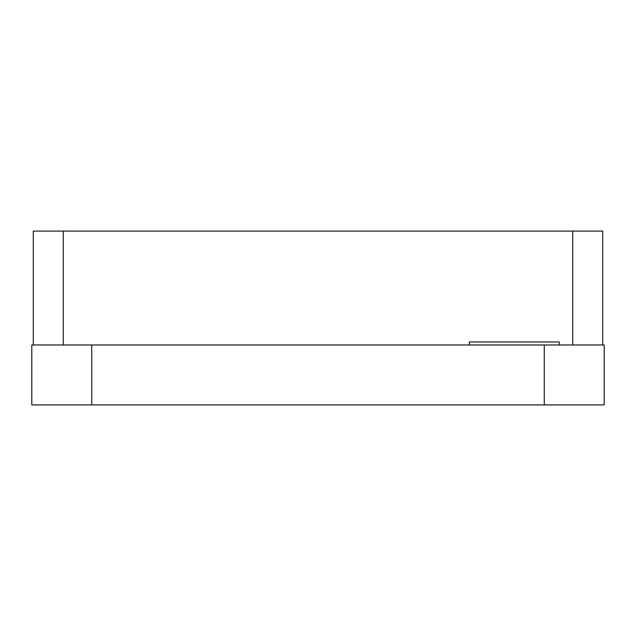 <?xml version="1.0" encoding="UTF-8"?>
<svg xmlns="http://www.w3.org/2000/svg" width="636" height="636" viewBox="0 0 636 636"><rect width="100%" height="100%" fill="white"/><g stroke="black" fill="none" stroke-linecap="round" stroke-linejoin="round"><path stroke-width="0.95" d="M544.265 404.909L604.2 404.909L604.2 344.974L544.265 344.974L544.265 404.909L91.735 404.909L91.735 344.974L31.8 344.974L31.8 404.909L91.735 404.909M469.344 344.974L469.344 341.977L559.251 341.977L559.251 344.974M91.735 344.974L544.265 344.974M63.266 344.974L63.266 231.091L572.734 231.091L572.734 344.974M63.266 231.091L33.295 231.091L33.295 344.974M602.705 231.091L602.705 344.974L602.705 231.091L572.734 231.091"/></g></svg>

